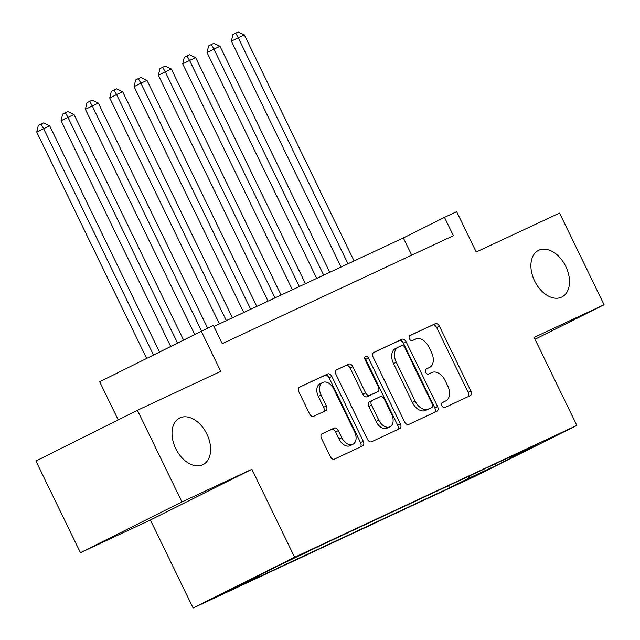 <?xml version="1.0" encoding="UTF-8"?>
<svg xmlns="http://www.w3.org/2000/svg" width="640" height="640" viewBox="0 0 640 640"><rect width="100%" height="100%" fill="white"/><g stroke="black" fill="none" stroke-linecap="round" stroke-linejoin="round"><path stroke-width="0.96" d="M441.952 405.792A2.8 1.848 63.4 0 0 444.848 407.536L470.224 395.68A4 2.632 63.4 0 0 470.264 395.656A4 2.632 63.4 0 0 470.864 390.968L439.408 326.184A4 2.632 63.4 0 0 435.272 323.704L409.896 335.56A2.8 1.848 63.4 0 0 409.872 335.568A2.8 1.848 63.4 0 0 409.448 338.856A2.8 1.848 63.4 0 0 412.344 340.592L415.632 339.064A12.8 8.432 63.4 0 1 428.864 347.008L431.48 352.408A12.8 8.432 63.4 0 1 429.568 367.424A12.8 8.432 63.4 0 1 429.432 367.488L426.152 369.024A2.8 1.848 63.4 0 0 426.12 369.04A2.8 1.848 63.4 0 0 425.704 372.328A2.8 1.848 63.4 0 0 428.592 374.064L431.88 372.528A12.8 8.432 63.4 0 1 445.112 380.48L447.736 385.872A12.8 8.432 63.4 0 1 445.816 400.896A12.8 8.432 63.4 0 1 445.688 400.96L442.4 402.496A2.8 1.848 63.4 0 0 442.376 402.512A2.8 1.848 63.4 0 0 441.952 405.792M206.888 434.064A26.088 17.184 63.4 0 0 179.648 418.008A26.088 17.184 63.4 0 0 175.744 448.616A26.088 17.184 63.4 0 0 202.976 464.68A26.088 17.184 63.4 0 0 206.888 434.064M565.76 266.416A26.088 17.184 63.4 0 0 538.52 250.352A26.088 17.184 63.4 0 0 534.616 280.96A26.088 17.184 63.4 0 0 561.848 297.024A26.088 17.184 63.4 0 0 565.76 266.416M219.44 595.48L239.952 585.392L219.44 595.48M322.136 433.736A4 2.632 63.4 0 0 322.096 433.752A4 2.632 63.4 0 0 321.496 438.448L330.32 456.624A4 2.632 63.4 0 0 334.456 459.104L362.632 445.944A4 2.632 63.4 0 0 362.68 445.92A4 2.632 63.4 0 0 363.272 441.224L331.824 376.448A4 2.632 63.4 0 0 327.688 373.968L299.504 387.128A4 2.632 63.4 0 0 299.464 387.152A4 2.632 63.4 0 0 298.864 391.848L309.52 413.8A4 2.632 63.4 0 0 313.656 416.28L325.72 410.648A4 2.632 63.4 0 0 325.76 410.624A4 2.632 63.4 0 0 326.36 405.928L321.072 395.048A10.704 7.048 63.4 0 1 322.68 382.488A10.704 7.048 63.4 0 1 333.848 389.08L354.56 431.72A10.704 7.048 63.4 0 1 352.952 444.28A10.704 7.048 63.4 0 1 341.784 437.688L338.328 430.584A4 2.632 63.4 0 0 334.192 428.104L322.056 433.776M535.016 339.256L604.072 304.744L559.56 213.08L476.232 252.008L456.648 211.68L444.48 217.36L453.384 235.696L222.248 343.68L213.344 325.344L99.68 381.768L118.2 419.904M181.944 501.952L80.44 552.688L150.384 520.008L251.888 469.272L181.944 501.952L137.432 410.288L220.76 371.36L201.184 331.032M251.888 469.272L294.616 557.264L576.848 425.416L475.344 476.152L193.112 608L294.616 557.264M604.072 304.744L534.12 337.416L576.848 425.416M404.592 421.928A4 2.632 63.4 0 0 408.728 424.408L436.904 411.24A4 2.632 63.4 0 0 436.952 411.224A4 2.632 63.4 0 0 437.544 406.528L406.096 341.752A4 2.632 63.4 0 0 401.96 339.264L373.776 352.432A4 2.632 63.4 0 0 373.736 352.448A4 2.632 63.4 0 0 373.136 357.144L404.592 421.928M399.768 428.592L371.592 441.76A4 2.632 63.4 0 1 367.456 439.272L336 374.496A4 2.632 63.4 0 1 336.6 369.8A4 2.632 63.4 0 1 336.64 369.784L348.704 364.144A4 2.632 63.4 0 1 352.84 366.632L365.592 392.904A4 2.632 63.4 0 0 369.728 395.384L377.728 391.648A4 2.632 63.4 0 0 377.768 391.624A4 2.632 63.4 0 0 378.368 386.936L365.088 359.584A2.8 1.848 63.4 0 1 365.512 356.296A2.8 1.848 63.4 0 1 368.432 358.016L400.408 423.88A4 2.632 63.4 0 1 399.816 428.568A4 2.632 63.4 0 1 399.768 428.592M80.44 552.688L35.928 461.024L137.432 410.288M482.696 471.928L457.472 484.192L482.696 471.928M259.696 575.04L259.512 576L240.312 585.6L449.552 487.848L468.752 478.256L469.168 476.064M259.512 576L232.752 588.504L274.448 567.664L320.416 545.56L529.656 447.808L510.448 457.408L537.216 444.904L495.512 465.752L468.752 478.256M150.384 520.008L193.112 608M444.48 217.36L403.336 237.936L213.88 326.44M411.704 255.168L403.336 237.936M448.512 485.72L449.552 487.848M509.808 457.08L510.448 457.408M494.88 464.056L495.512 465.752M442.04 402.752L442.944 402.336A12.8 8.432 63.4 0 0 443.072 402.272A12.8 8.432 63.4 0 0 443.208 402.2M426.952 368.728A12.8 8.432 63.4 0 1 426.824 368.8A12.8 8.432 63.4 0 1 426.688 368.864L425.784 369.288M467.92 396.752A4 2.632 63.4 0 0 468.12 392.336L436.664 327.56A4 2.632 63.4 0 0 432.528 325.072L409.536 335.816M434.608 412.32A4 2.632 63.4 0 0 434.808 407.896L403.352 343.12A4 2.632 63.4 0 0 399.216 340.64L373.336 352.728M431.832 407.432A2.8 1.848 63.4 0 0 431.864 407.416A2.8 1.848 63.4 0 0 432.28 404.128L404.672 347.272A2.8 1.848 63.4 0 0 401.776 345.536L398.312 347.152A12.8 8.432 63.4 0 0 398.184 347.216A12.8 8.432 63.4 0 0 396.264 362.24L415.136 401.104A12.8 8.432 63.4 0 0 428.368 409.048L429.088 408.8A2.8 1.848 63.4 0 0 429.12 408.792A2.8 1.848 63.4 0 0 429.144 408.776M398.048 347.28L395.568 348.52A12.8 8.432 63.4 0 0 395.44 348.584A12.8 8.432 63.4 0 0 393.52 363.608L396.264 362.24M429.088 408.8L425.624 410.424A12.8 8.432 63.4 0 1 412.392 402.472L393.52 363.608M336.2 370.08L348.704 364.144M375.072 392.976A4 2.632 63.4 0 1 375.024 393A4 2.632 63.4 0 1 374.984 393.016L366.984 396.752A4 2.632 63.4 0 1 362.848 394.272L350.096 368A4 2.632 63.4 0 0 345.96 365.52M397.472 429.664A4 2.632 63.4 0 0 397.672 425.248L365.688 359.392A2.8 1.848 63.4 0 0 364.696 358.096M378.832 420.16A10.704 7.048 63.4 0 0 390.008 426.752A10.704 7.048 63.4 0 0 391.608 414.192L384.312 399.168A4 2.632 63.4 0 0 380.176 396.688L372.176 400.424A4 2.632 63.4 0 0 372.136 400.44A4 2.632 63.4 0 0 371.536 405.136L378.832 420.16L376.088 421.536A10.704 7.048 63.4 0 0 387.264 428.12L390.008 426.752M372.096 400.464L369.432 401.792A4 2.632 63.4 0 0 369.392 401.816A4 2.632 63.4 0 0 368.792 406.512L371.536 405.136M376.088 421.536L368.792 406.512M352.952 444.28L350.216 445.648A10.704 7.048 63.4 0 1 339.04 439.064L335.584 431.952A4 2.632 63.4 0 0 331.448 429.472L321.688 434.032M322.68 382.488L319.936 383.856A10.704 7.048 63.4 0 0 318.328 396.416L321.072 395.048M323.416 411.72A4 2.632 63.4 0 0 323.616 407.304L318.328 396.416M360.336 447.016A4 2.632 63.4 0 0 360.536 442.6L329.08 377.816A4 2.632 63.4 0 0 324.944 375.336L299.064 387.424M354.088 260.936L244.32 34.888L238.24 37.728L231.376 41.152L341.056 267.024M231.376 41.152L232.944 34.504L235.688 33.136L238.24 37.728L348 263.784M235.688 33.136L238.12 32L244.32 34.888M329.76 272.304L219.992 46.248L207.048 52.52L316.728 278.392M207.048 52.52L208.616 45.872L211.36 44.504L213.904 49.096L323.672 275.144M211.36 44.504L213.792 43.368L219.992 46.248M305.424 283.672L195.656 57.616L189.576 60.456L182.72 63.888L292.4 289.76M182.72 63.888L184.288 57.24L187.032 55.872L189.576 60.456L299.344 286.512M187.032 55.872L189.464 54.736L195.656 57.616M281.096 295.04L171.328 68.984L165.248 71.824L158.392 75.256L268.064 301.128M158.392 75.256L159.96 68.608L162.704 67.232L165.248 71.824L275.016 297.88M162.704 67.232L165.136 66.096L171.328 68.984M256.768 306.408L147 80.352L140.92 83.192L134.056 86.624L243.736 312.496M134.056 86.624L135.624 79.976L138.368 78.6L140.92 83.192L250.68 309.248M138.368 78.6L140.8 77.464L147 80.352M232.432 317.768L122.672 91.72L116.584 94.56L109.728 97.984L219.408 323.856M109.728 97.984L111.296 91.344L114.04 89.968L116.584 94.56L226.352 320.616M114.04 89.968L116.472 88.832L122.672 91.72M207.576 328.04L98.336 103.08L92.256 105.928L85.4 109.352L194.624 334.304M85.4 109.352L86.968 102.704L89.712 101.336L92.256 105.928L201.488 330.88M89.712 101.336L92.144 100.2L98.336 103.08M183.472 339.88L74.008 114.448L61.072 120.72L170.608 346.312M61.072 120.72L62.632 114.072L65.376 112.704L67.928 117.296L177.464 342.88M65.376 112.704L67.816 111.568L74.008 114.448M159.456 351.888L49.68 125.816L43.6 128.656L36.736 132.088L146.592 358.32M36.736 132.088L38.304 125.44L41.048 124.072L43.6 128.656L153.448 354.888M41.048 124.072L43.48 122.928L49.68 125.816M442.944 402.336L445.688 400.96M426.688 368.864L429.432 367.488M432.528 325.072L435.272 323.704M436.664 327.56L439.408 326.184M468.12 392.336L470.864 390.968M399.216 340.64L401.96 339.264M403.352 343.12L406.096 341.752M434.808 407.896L437.544 406.528M412.392 402.472L415.136 401.104M425.624 410.424L428.368 409.048M350.096 368L352.84 366.632M362.848 394.272L365.592 392.904M366.984 396.752L369.728 395.384M374.984 393.016L377.728 391.648M365.688 359.392L368.432 358.016M397.672 425.248L400.408 423.88M331.448 429.472L334.192 428.104M335.584 431.952L338.328 430.584M339.04 439.064L341.784 437.688M323.616 407.304L326.36 405.928M324.944 375.336L327.688 373.968M329.08 377.816L331.824 376.448M360.536 442.6L363.272 441.224M443.072 402.272L445.816 400.896M426.824 368.8L429.568 367.424M429.12 408.792L431.864 407.416M395.44 348.584L398.184 347.216M375.024 393L377.768 391.624M369.392 401.816L372.136 400.44"/></g></svg>
